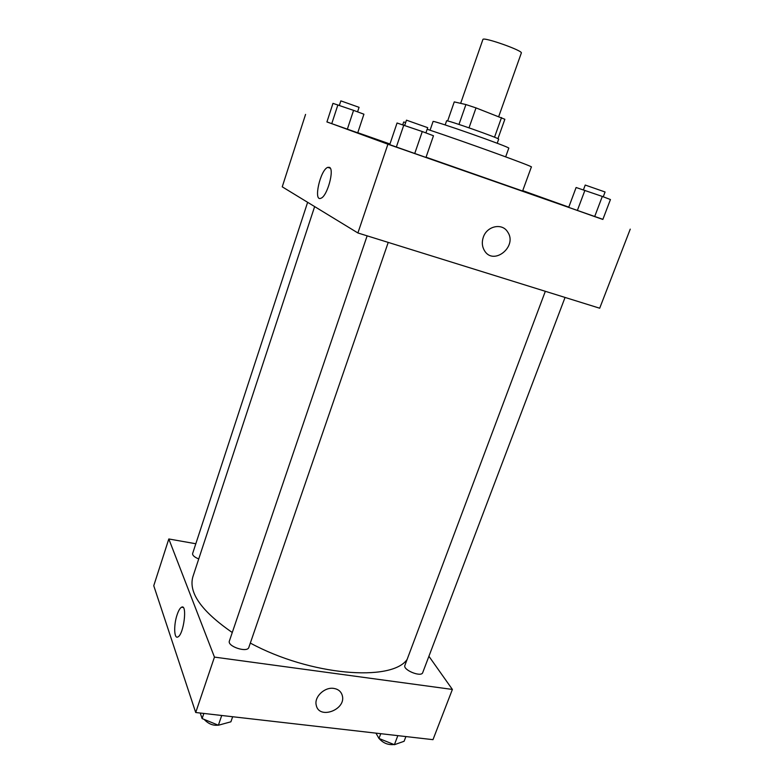 <?xml version="1.0" encoding="UTF-8"?>
<svg xmlns="http://www.w3.org/2000/svg" width="784" height="784" viewBox="0 0 784 784"><rect width="100%" height="100%" fill="white"/><g stroke="black" fill="none" stroke-linecap="round" stroke-linejoin="round"><path stroke-width="1.18" d="M498.742 116.493L521.331 53.018C523.349 50.754 482.758 36.456 482.905 39.494L460.649 103.351M447.644 120.971L454.269 101.891L465.921 104.556L476.015 107.898L504.857 119.276L497.918 138.699M445.165 124.94L446.576 120.854C445.42 119.246 500.574 138.67 498.663 139.189L497.203 143.266M458.973 124.431L465.921 104.556M494.518 137.22L501.525 117.551M469.018 127.831L476.015 107.898M430.063 130.222L433.062 121.53C431.122 119.344 511.658 147.706 508.777 148.186L505.66 156.849M402.751 124.744L403.682 122.02L405.71 122.402M427.172 129.252C466.656 142.404 535.011 167.217 531.366 166.982L522.595 191.022L426.065 157.212M326.938 121.892L387.913 144.207L602.896 219.344M568.772 207.133L522.732 190.649M389.952 143.991L357.769 132.702M568.684 207.388L602.857 219.442L610.442 199.538L602.308 196.431L576.113 187.503L568.684 207.388L594.664 216.6L602.308 196.431M389.726 144.668L425.977 157.447L433.474 135.759L422.282 131.545L397.057 123L389.726 144.668L414.726 153.537L422.282 131.545M326.918 121.951L357.739 132.81L363.923 114.209L353.564 110.358L332.975 103.361L326.918 121.951L347.341 129.193L353.564 110.358M483.307 237.229C486.913 225.998 502.083 222.695 507.562 231.829C518.067 246.392 493.332 266.305 484.355 250.459C482.052 246.46 481.699 242.05 483.307 237.229C486.903 225.998 502.083 222.695 507.562 231.829L507.562 231.829C518.057 246.392 493.332 266.305 484.355 250.459M305.564 114.395L282.24 186.827L357.896 232.966L387.913 144.207M357.896 232.966L599.691 308.22L630.248 229.134M329.368 167.325C334.788 168.932 327.291 196.392 320.93 198.234C313.11 202.066 320.254 169.824 327.751 167.364L329.368 167.325M407.112 659.462C391.608 682.1 310.258 675.573 250.331 643.076M232.27 632.512C201.439 611.206 188.317 592.616 192.884 576.74L314.639 206.594M307.632 202.311L192.619 553.533C192.384 555.366 194.432 557.169 198.734 558.943M565.058 297.44L422.713 672.623C421.361 677.572 402.633 669.948 404.887 665.381L545.331 291.305M388.227 242.413L248.842 647.388C247.45 653.101 226.997 646.379 229.389 640.989L367.137 235.847M428.917 656.277L452.388 689.44L432.984 739.665L195.716 712.509L214.453 657.1L452.388 689.44M195.824 543.753L168.815 538.971L214.453 657.1M168.815 538.971L153.752 585.736L195.716 712.509M177.096 614.803C178.517 610.599 179.997 608.07 181.535 607.218C187.611 603.474 183.809 634.726 177.85 636.951C174.009 639.234 173.597 624.936 177.096 614.803M333.739 688.401C338.276 689.146 341.128 691.527 342.285 695.555C346.469 709.716 318.931 719.996 316.236 705.159C314.002 696.966 324.596 686.833 333.739 688.401C338.276 689.146 341.128 691.527 342.285 695.545L342.285 695.545C346.469 709.706 318.931 719.996 316.236 705.159M200.243 713.028L202.115 718.575L218.373 725.229L230.898 721.809L232.652 716.743M218.373 725.229L221.725 715.488M202.115 718.575L203.86 713.45M221.656 724.338C215.139 726.523 209.308 724.877 204.154 719.408M375.967 733.138L378.966 738.459L394.401 744.702L404.103 741.282L405.906 736.568M394.401 744.702L397.831 735.637M378.966 738.459L380.759 733.687M393.96 744.526C388.119 745.133 383.17 743.134 379.093 738.508M347.341 129.193L357.739 132.81M331.74 123.696L337.904 104.87M357.573 111.847L359.072 107.33L340.844 100.871L339.364 105.379M414.726 153.537L425.977 157.447M396.341 147.059L403.809 125.068M425.908 132.908L427.711 127.674L406.475 120.168L404.701 125.381M594.664 216.6L602.857 219.442M577.347 210.494L584.923 190.336M603.249 196.794L605.072 191.992L585.227 185.053L583.423 189.855M327.751 167.364L330.26 168.197M181.535 607.218L183.162 607.463"/></g></svg>
